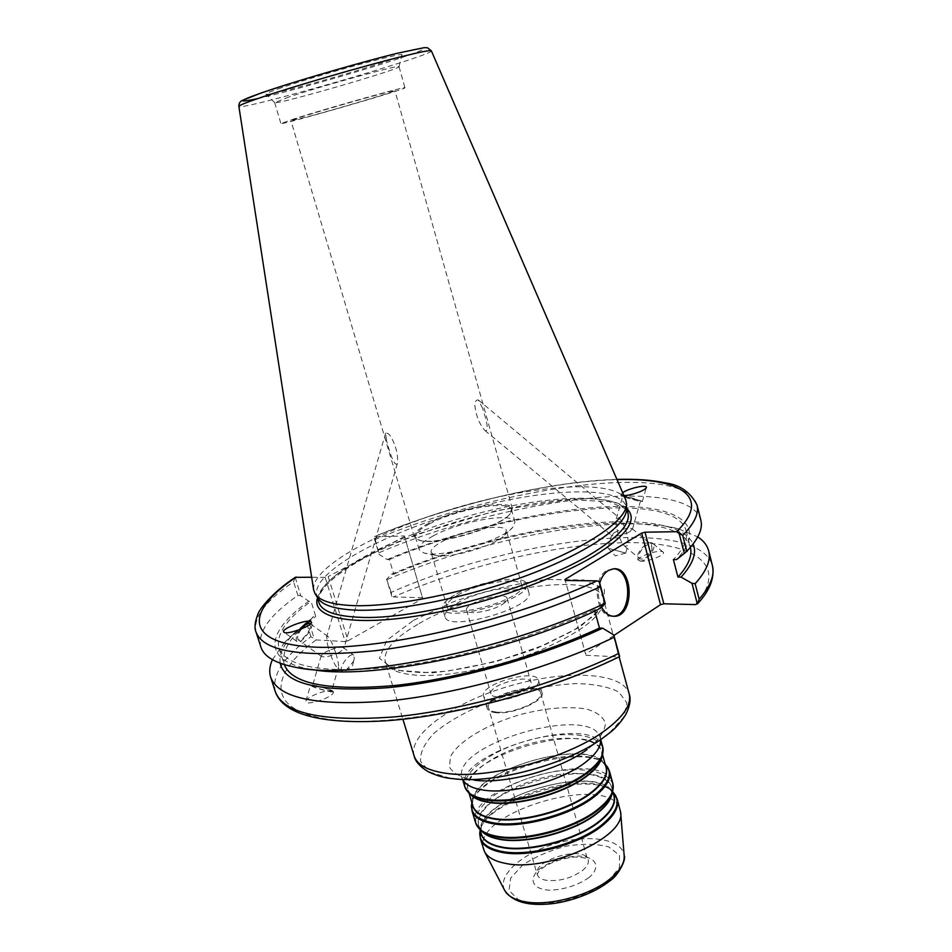 <?xml version="1.0" encoding="UTF-8"?>
<svg xmlns="http://www.w3.org/2000/svg" width="952" height="952" viewBox="0 0 952 952"><rect width="100%" height="100%" fill="white"/><g stroke="black" fill="none" stroke-linecap="round" stroke-linejoin="round"><path stroke-width="0.71" stroke-dasharray="4.76 3.57" d="M454.39 595.107C445.726 600.177 441.764 604.556 442.525 608.245C444.465 624.084 533.239 598.463 526.444 584.016C524.838 573.735 477.368 581.267 454.39 595.107M456.829 603.425C479.737 589.478 527.182 582.065 528.848 592.513C535.714 607.221 447.047 632.818 445.024 616.706C444.251 612.957 448.178 608.53 456.829 603.425M457.615 595.178C478.071 582.838 520.423 576.115 521.827 585.278C527.836 598.153 448.88 620.942 447.107 606.84C446.428 603.568 449.939 599.689 457.615 595.178M441.966 541.664C462.779 529.931 505.286 522.553 506.404 530.716L504.596 535.083C496.075 545.722 447.809 559.645 434.945 555.183L431.089 552.457C430.518 549.542 434.148 545.948 441.966 541.664M501.787 604.71C505.75 602.295 507.535 600.224 507.154 598.499C505.869 590.74 463.517 602.961 466.575 610.22C467.146 615.278 490.768 611.636 501.787 604.71M525.98 689.153C529.824 686.559 531.513 684.25 531.061 682.251C529.407 673.254 487.567 685.333 490.97 693.829C491.791 699.684 515.27 696.602 525.98 689.153M483.545 849.279C470.324 812.211 611.612 771.429 620.18 809.843M496.706 712.096C491.97 711.596 489.245 710.24 488.507 708.014C484.032 696.674 538.439 680.966 540.7 692.949C544.187 700.541 512.997 714.226 496.706 712.096M613.909 635.46L585.599 654.143L565.25 580.47L585.599 654.143M585.908 655.297L619.05 656.892M275.354 691.747C271.522 675.492 283.375 657.142 310.923 636.686L316.076 639.911L345.136 641.577L325.179 577.4L328.166 576.579L348.087 640.767L345.136 641.577M348.087 640.767L422.724 598.546L404.362 535.917L422.724 598.546M422.748 597.689L393.426 596.952L391.808 596.368L391.224 592.346C514.461 537.582 698.209 515.377 712.405 565.595M639.887 560.954C645.73 562.799 666.876 554.73 663.127 552.101C660.2 548.649 634.746 557.384 638.828 560.454L639.887 560.954M332.712 691.2C328.975 688.391 306.401 696.674 305.937 701.041C303.902 706.801 332.7 697.804 333.319 692.497L332.712 691.2M429.626 523.826C419.546 529.193 414.834 533.667 415.5 537.249L419.915 540.403C435.635 546.127 499.181 527.777 509.439 514.568L511.486 509.546C510.093 499.598 456.258 509.249 429.626 523.826M428.721 523.231C418.416 528.729 413.596 533.298 414.275 536.952L418.761 540.165C434.802 546.008 499.824 527.253 510.284 513.759L512.366 508.642C510.938 498.491 455.948 508.356 428.721 523.231M309.233 116.299C340.221 108.016 396.532 91.19 394.925 90.666C397.781 88.322 287.254 120.226 290.931 120.678L309.233 116.299M386.441 440.133L385.655 433.053C388.928 432.636 392.26 437.503 395.627 447.666C397.496 454.021 398.055 459.34 397.317 463.612C393.902 467.646 388.559 448.094 386.441 440.133M482.64 408.408L478.297 399.935C474.56 399.84 473.929 404.493 476.381 413.87C478.273 420.617 481.093 426.139 484.842 430.435C490.22 432.886 485.389 416.976 482.64 408.408M492.16 700.196C487.198 699.708 484.342 698.328 483.592 696.043C478.963 684.381 536.178 667.864 538.487 680.192C542.116 687.998 509.249 702.302 492.16 700.196M495.802 712.691C490.839 712.167 487.971 710.739 487.21 708.407C482.521 696.495 539.629 680.014 542.009 692.592C545.686 700.553 512.902 714.94 495.802 712.691M433.172 535.928C423.14 541.367 418.463 545.924 419.154 549.601L423.914 552.981C440.05 558.657 502.12 540.748 512.747 527.337L514.972 521.946C513.497 511.712 459.709 521.172 433.172 535.928M327.428 644.111L329.142 650.347C336.294 647.61 341.113 646.765 343.577 647.8L343.85 648.621L340.114 651.894L336.008 653.881L333.7 647.277C331.379 641.458 329.452 637.864 327.904 636.483L326.703 636.757L327.428 644.111M329.142 650.347L325.06 652.31L321.24 655.63L321.514 656.452C323.989 657.487 328.821 656.63 336.008 653.881C338.103 660.747 338.9 665.246 338.424 667.388L337.234 667.673C334.83 665.21 332.129 659.427 329.142 650.347M315.362 685.809C323.787 687.606 329.19 689.379 331.57 691.116C331.879 692.604 311.863 686.987 312.518 685.773L315.362 685.809M332.783 690.962C328.928 688.57 310.15 683.703 310.519 685.214C309.721 686.689 333.95 693.484 333.557 691.676L332.783 690.962M353.394 661.462L354.275 658.927L353.739 655.143C350.074 651.632 337.865 668.375 342.089 671.136L345.731 670.66L353.394 661.462M301.57 628.915C297.881 634.127 296.75 637.745 298.154 639.768C301.546 640.363 305.306 637.043 309.436 629.819L310.376 623.988M300.237 629.427C296.381 635.305 295.275 639.327 296.917 641.469C301.01 645.504 316.076 624.94 311.268 621.894L311.102 621.775M630.105 531.549L626.713 533.215C628.141 538.784 628.51 542.89 627.832 545.532L624.714 546.293C621.93 543.521 619.502 538.463 617.408 531.145C624.667 528.455 629.605 527.646 632.223 528.729L630.105 531.549M651.965 549.816L651.584 544.925C647.574 540.76 635.174 555.242 639.744 558.753C644.147 559.99 648.217 557.015 651.965 549.816M614.04 532.787L611.862 535.655C614.492 536.726 619.443 535.917 626.713 533.215L624.702 527.039L619.419 518.007L616.289 518.757L616.206 525.207L617.408 531.145L614.04 532.787M624.286 496.801L640.482 501.061C641.267 500.597 622.632 495.337 622.751 496.052L624.286 496.801M639.732 560.835C645.849 562.918 657.772 547.114 652.834 543.485C647.979 538.439 632.985 555.956 638.518 560.204L639.732 560.835M609.542 548.602L625.678 553.088L609.542 548.602M622.489 495.659C627.582 496.527 643.195 501.192 642.338 501.585C642.398 502.442 619.99 496.111 620.894 495.528L622.489 495.659M623.917 495.564L621.239 494.326L622.679 492.708M391.808 596.368L386.619 579.197L391.581 574.199L393.795 574.223L389.38 559.538L387.166 559.538L379.134 554.433L373.85 536.94L404.362 535.917M404.303 536.654L328.166 576.579M325.179 577.4L311.661 577.233M317.873 598.082L316.802 595.738C310.614 573.152 381.145 534.322 460.125 511.712C538.999 488.757 619.371 484.032 626.166 506.452L626.511 508.999M386.619 579.197L391.224 592.346M594.833 611.124L594.465 609.756L597.618 609.851M295.251 577.352L300.737 595.75L308.817 601.236L311.007 601.295L315.79 616.539L313.613 616.456L308.841 621.454L314.457 639.268M295.013 577.59L293.585 581.779C265.358 600.974 252.863 617.788 256.088 632.211M260.872 647.003C257.492 632.128 269.832 614.933 297.893 595.417L293.585 581.779M300.737 595.75L297.893 595.417M696.983 504.953C684.202 460.589 500.074 486.555 375.267 539.522L373.85 536.94M375.267 539.522L379.134 554.433M281.483 87.751C270.475 91.523 265.334 93.689 266.084 94.224C268.285 97.271 401.589 58.786 401.839 55.037C407.646 50.73 319.063 74.708 281.483 87.751M313.589 589.681C311.268 566.809 381.157 529.252 458.757 507.011C536.285 484.485 615.432 479.011 625.666 499.61M310.923 636.686L306.699 623.322L308.841 621.454M272.439 659.665L284.553 642.457L306.699 623.322M379.229 552.636C503.644 499.229 687.677 474.191 700.815 520.018M387.333 579.494C484.556 537.63 616.837 512.664 678.359 528.788L697.768 536.892M280.174 663.211C278.972 654.417 283.41 644.647 293.502 633.889L313.613 616.456M613.469 568.796L606.757 570.522C590.93 578.875 596.047 618.003 612.672 616.253L612.814 616.253M601.438 606.793C598.094 599.415 597.523 591.537 599.712 583.148M387.166 559.538C458.114 530.002 546.424 508.784 611.172 506.559C675.444 504.37 710.144 523.826 676.539 559.597M311.268 669.363L308.9 668.947C260.527 660.033 266.953 630.724 308.817 601.236M389.38 559.538C504.965 509.927 674.302 487.876 686.059 530.526C688.189 538.594 683.964 548.281 673.397 559.597M594.465 609.756C534.203 637.531 451.736 660.581 388.035 667.554C322.514 673.361 286.159 666.852 278.96 648.026C275.794 634.556 286.481 618.978 311.007 601.295M393.795 574.223C508.987 524.159 678.229 503.084 690.343 547.21L690.378 547.376M284.279 664.591L284.22 664.437C280.911 650.502 291.431 634.544 315.79 616.539M391.581 574.199C483.794 534.774 609.101 511.212 666.21 526.313C680.49 530.038 689.45 535.94 693.115 544.02M289.015 96.973L274.723 102.661C276.258 105.077 399.019 69.639 399.031 66.783L399.055 66.7C401.994 63.843 322.787 85.573 289.015 96.973M295.37 118.464L280.899 123.558C279.507 125.783 407.301 88.905 404.933 87.763C408.075 85.62 329.213 107.683 295.37 118.464M605.769 766.289L602.89 762.243C582.148 739.014 477.987 769.073 472.811 799.787L472.525 804.749M605.234 764.361C583.528 740.787 477.761 771.31 471.954 802.833L472.811 799.787L472.87 805.904C460.661 772.072 598.403 732.314 606.091 767.455L602.89 762.243L605.234 764.373M601.95 756.673L601.723 751.723C594.238 717.332 456.198 757.185 468.194 790.267L470.645 794.575M469.086 793.254L468.194 790.267L471.418 795.241C456.77 781.782 486.805 755.84 527.289 744.416C567.63 732.504 606.876 738.454 601.652 757.661L601.723 751.723L602.557 754.722M602.307 755.507L602.664 754.365C607.995 734.718 567.678 728.732 526.289 740.942C484.747 752.663 453.83 779.212 468.812 793.004L469.717 793.778M613.564 794.337L610.363 789.851C588.883 766.122 486.734 795.61 481.2 827.133L480.879 832.631M481.248 833.857C468.622 798.668 605.829 759.065 613.909 795.563L610.363 789.851L612.85 792.076C590.692 767.657 486.02 797.871 480.284 830.346L481.2 827.133L481.248 833.857M612.017 793.671L611.803 787.994C603.83 751.854 466.48 791.493 478.987 826.324L481.831 831.251M479.986 829.668L478.987 826.324L482.676 831.965C467.015 817.768 496.67 790.672 537.333 779.224C577.84 767.241 617.372 774.369 611.696 794.73L611.803 787.994L612.743 791.362M612.326 792.695L612.695 791.493C618.502 770.656 577.888 763.456 536.333 775.749C494.612 787.494 464.076 815.221 480.094 829.763L481.058 830.584M617.217 799.133C608.78 761.255 467.289 802.084 480.343 838.641M475.643 822.933C462.815 787.161 604.615 746.225 612.826 783.329M609.423 771.049C601.378 734.563 459.34 775.559 471.978 810.723M464.814 786.828C452.521 752.853 595.048 711.727 602.747 747.011M600.557 739.609L600.248 738.002C592.679 703.171 449.975 744.357 462.125 777.867L462.72 779.402M582.362 870.628C587.051 866.772 588.99 863.178 588.169 859.834C585.016 844.757 531.906 860.084 537.273 874.531C538.166 877.339 540.998 879.243 545.77 880.231C558.729 881.719 570.926 878.517 582.362 870.628M589.062 877.506C577.424 885.491 564.143 889.715 549.197 890.191C531.787 889.132 527.92 878.434 540.367 868.331C551.743 860.727 564.631 856.633 579.042 856.05C596.13 856.764 601.366 866.986 589.062 877.506M608.197 881.112L619.443 867.498L619.49 855.324L608.792 846.923C596.999 843.734 582.826 843.484 566.273 846.161C549.661 850.493 535.131 856.764 522.719 864.999L510.7 878.065L508.999 890.453L518.4 899.664C529.99 903.496 544.615 904.091 562.299 901.425C580.184 896.772 595.488 890.013 608.197 881.112M462.589 779.39L460.839 775.868C462.22 777.463 466.658 778.879 474.167 780.116L472.787 779.938C460.863 777.463 453.104 773.214 449.522 767.181L450.391 756.721C458.317 741.334 486.603 724.496 519.661 714.726C545.555 707.979 567.785 706.075 586.349 709.002C596.595 711.965 602.937 716.606 605.365 722.937C605.127 730.065 600.426 737.859 591.263 746.32L587.158 749.462M600.676 739.537L600.272 735.622C599.748 735.17 603.199 735.23 591.263 746.32L608.899 733.421L623.667 717.225L626.892 702.945L618.883 692.044C608.447 686.761 594.107 683.941 575.877 683.572C556.206 684.655 535.524 687.975 513.83 693.556C481.652 703.266 452.95 717.356 434.552 732.778C424.461 743.107 419.808 752.699 420.594 761.529L430.137 772.167L450.546 778.355L474.167 780.116M414.12 755.876C407.706 734.075 454.556 701.731 510.367 685.809C566.083 669.542 622.965 671.933 629.153 693.818M417.63 624.441C393.961 638.328 383.168 650.692 385.262 661.557C387.666 669.042 397.757 673.576 415.524 675.135C446.607 677.634 499.241 667.245 540.819 650.014C584.373 630.748 605.198 613.612 603.318 598.618C597.202 569.962 477.154 588.384 417.63 624.441M504.584 890.191C496.992 875.34 522.553 852.956 555.885 843.508C589.133 833.75 622.691 839.057 624.179 855.681M413.513 620.311L453.914 601.569C485.389 590.74 516.27 583.386 546.555 579.482L583.481 579.935L604.401 589.014L603.818 605.662L579.923 627.035L536.404 648.574C500.121 661.319 465.207 669.411 431.637 672.85L394.866 670.125L379.443 658.272L386.726 640.398L413.513 620.311M695.4 604.591C730.529 564.703 693.425 541.747 626.107 542.652C558.3 543.568 466.539 565.369 393.426 596.952M316.076 639.911C267.738 675.587 265.87 711.918 332.95 719.879C399.257 728.209 530.573 700.041 617.693 657.106M626.749 508.642C588.122 471.811 330.546 546.162 317.48 597.904M318.908 602.449C312.613 579.518 382.99 540.438 461.898 517.852C540.7 494.921 621.073 490.482 627.963 513.247L624.928 508.463L609.101 501.633L568.737 499.681L496.42 510.605L418.559 533.834L396.925 542.45C348.099 562.941 314.6 588.61 318.908 602.449M375.136 536.369C451.748 504.631 549.328 481.284 617.015 479.63M431.351 50.837C434.707 54.966 238.226 111.67 238.881 106.398M257.635 98.615C286.564 92.189 349.503 74.47 390.011 61.428C431.256 48.195 438.325 43.149 396.936 53.36M528.848 592.513L526.444 584.016M445.024 616.706L442.525 608.245M521.827 585.278L506.404 530.716M447.107 606.84L431.089 552.457M466.575 610.22L490.97 693.829M507.154 598.499L531.061 682.251M540.7 692.949L587.455 859.192C586.206 859.013 588.265 857.502 573.806 857.002C548.281 860.584 538.868 870.652 537.963 872.782L537.273 874.638L488.507 708.014M619.121 656.856L603.318 598.618C604.068 601.247 602.64 605.127 599.022 610.256L594.096 615.551L573.794 630.307L544.235 645.063L495.992 661.592L447.285 671.148L421.974 672.695L402.256 671.005L395.128 669.125C389.261 666.674 385.965 664.151 385.262 661.557L402.91 719.26M509.439 514.568L510.284 513.759M419.915 540.403L418.761 540.165M512.366 508.642L394.925 90.666M414.275 536.952L290.931 120.678M483.592 696.043L487.21 708.407M538.487 680.192L542.009 692.592M504.596 535.083L512.747 527.337M434.945 555.183L423.914 552.981M514.972 521.946L511.486 509.546M419.154 549.601L415.5 537.249M385.655 433.053L326.703 636.757M397.317 463.612L343.85 648.621M321.24 655.63L312.518 685.773M338.424 667.388L331.57 691.116M333.319 692.497L333.557 691.676M305.937 701.041L310.519 685.214M353.739 655.143L343.577 647.8M342.089 671.136L337.234 667.673M345.731 670.66L352.3 666.281L354.275 658.927M327.904 636.483L310.019 623.584M321.514 656.452L298.154 639.768M296.917 641.469L284.029 632.271M624.714 546.293L639.744 558.753M632.223 528.729L651.584 544.925M484.842 430.435L611.862 535.655M478.297 399.935L619.419 518.007M632.426 529.383L640.482 501.061M616.289 518.757L622.751 496.052M663.127 552.101L652.834 543.485M607.959 548.043L615.301 555.849L625.642 553.088M625.678 553.088L627.832 545.532M607.947 548.019L611.66 535M642.338 501.585L646.313 487.591M620.894 495.528L621.239 494.326M316.802 595.738L317.23 597.106M626.166 506.452L626.535 507.832M616.92 479.403C548.59 481.307 451.248 504.691 374.553 536.464M293.502 633.889L284.553 642.457M612.1 568.784L613.612 568.784M308.9 668.947L295.382 667.269M686.059 530.526L690.343 547.21M278.96 648.026L284.22 664.437M666.21 526.313L678.359 528.788M274.652 102.602L280.899 123.558M399.055 66.7L404.933 87.763M399.031 66.783L401.839 55.037M274.723 102.661L266.084 94.224M626.583 504.453L626.583 503.739M315.398 594.274L315.005 593.667"/><path stroke-width="1.43" d="M617.217 799.133L620.597 812.115C626.618 836.867 546.638 873.008 505 863.274C494.255 861.132 487.388 857.181 484.401 851.421L480.343 838.641C482.509 845.412 489.649 849.993 501.763 852.373C528.895 858.002 578.435 844.971 601.938 825.943C614.111 816.15 619.205 807.213 617.217 799.133L612.969 792.195C621.144 801.037 617.336 812.008 601.521 825.087C578.09 844.043 528.717 857.026 501.68 851.433C485.27 847.982 478.118 840.997 480.236 830.501L480.343 838.641M697.768 536.892C703.576 540.736 707.205 545.389 708.657 550.851L712.405 565.595C714.881 575.032 710.454 586.23 699.137 599.201L697.649 603.687L695.4 604.591L663.83 603.794L645.016 532.192L641.672 533.108L660.521 604.687L663.83 603.794M660.521 604.687L613.909 635.46M310.376 623.988L310.019 623.584C308.043 622.679 305.223 624.452 301.57 628.915M311.102 621.775L310.959 621.692C308.162 621.109 304.592 623.679 300.237 629.427M310.78 621.561L311.066 621.751C315.552 624.524 287.052 635.519 283.898 632.188C279.626 629.462 306.461 618.883 310.78 621.561M622.679 492.708C628.201 488.388 647.693 484.08 646.337 487.507C646.241 490.125 630.379 495.837 623.917 495.564M311.268 669.363C367.805 680.799 506.773 653.001 597.618 609.851L605.293 603.699L599.296 581.612L596.987 580.875L565.238 580.47L564.976 579.471L565.238 580.47M564.976 579.471L641.672 533.108M645.016 532.192L676.586 531.704L678.859 532.346L682.715 535.429C694.424 523.457 699.184 513.295 696.983 504.953C690.414 492.16 679.942 484.818 665.591 482.926C652.227 480.034 636.007 478.856 616.92 479.403M311.661 577.233L295.251 577.352M626.583 504.453L626.511 508.999C627.178 524.909 589.538 551.696 529.752 574.401C470.086 597.106 397.377 611.767 356.036 610.149C334.925 609.221 322.204 605.198 317.873 598.082L315.398 594.274M619.05 656.892L619.633 656.547L618.443 653.584C554.266 684.69 464.683 710.037 395.104 716.832C323.573 722.175 283.648 713.81 275.354 691.747C282.423 712.393 316.064 724.984 385.81 720.807C456.377 715.904 551.815 689.819 619.038 656.892M619.633 656.547L613.766 634.924L602.616 628.165L599.451 628.034L594.833 611.124M295.417 577.245C272.843 591.858 258.861 609.697 257.813 614.457C254.803 622.144 254.22 628.058 256.088 632.211C263.549 651.703 303.129 657.891 374.826 650.763C444.608 642.41 535.119 616.741 600.307 586.753L599.296 581.612M600.307 586.753L605.293 603.699M604.817 603.378C506.404 650.406 353.632 680.62 295.382 667.269C275.366 663.294 263.859 656.547 260.872 647.003L256.088 632.211M625.666 499.61L626.583 503.739C627.273 519.602 589.24 546.484 528.836 569.367C468.527 592.251 395.08 607.126 353.406 605.627C332.129 604.746 319.325 600.771 315.005 593.667L313.589 589.681M678.859 532.346L684.309 553.457L676.539 559.597L673.397 559.597L677.943 577.079L681.085 577.114L692.009 583.314L697.34 603.985M613.766 634.924L618.443 653.584M614.04 637.34C549.613 668.185 459.804 693.603 390.177 700.779C318.599 706.551 278.757 698.708 270.665 677.265C268.988 671.874 269.571 666.007 272.439 659.665M696.983 504.953L700.815 520.018C703.088 528.646 698.411 539.058 686.797 551.279L682.715 535.429M708.657 550.851C711.061 560.014 706.562 570.974 695.15 583.695L692.009 583.314M699.137 599.201L695.15 583.695M602.616 628.165C540.296 657.499 453.914 681.43 388.285 687.653C320.907 692.485 284.874 684.345 280.174 663.211M684.309 553.457L686.797 551.279M612.814 616.253C632.199 616.551 632.818 569.201 613.469 568.796M599.712 583.148C601.497 577.245 604.341 573.044 608.268 570.522L613.612 568.784C633.877 566.654 634.508 616.789 614.171 616.301C608.935 616.241 604.687 613.076 601.438 606.793M690.378 547.376C692.485 555.682 688.344 565.583 677.943 577.079M599.451 628.034C539.546 656.047 457.448 678.99 393.83 685.595C328.392 690.985 291.871 683.988 284.279 664.591M693.115 544.02C696.959 552.993 692.949 564.024 681.085 577.114M602.557 754.722L606.091 767.455C607.935 774.964 602.878 783.353 590.918 792.623C567.88 810.616 519.768 823.325 493.517 818.446C481.772 816.388 474.893 812.199 472.87 805.904L469.086 793.254M472.525 804.749C473.751 811.901 480.76 816.626 493.552 818.91C519.851 823.813 568.058 811.08 591.132 793.052C604.008 783.008 608.887 774.083 605.769 766.289M470.645 794.575C474.096 798.431 480.129 801.048 488.757 802.417C514.984 807.034 563.215 794.254 586.384 776.487C595.666 769.513 600.855 762.909 601.95 756.673M605.234 764.361L605.401 764.515C613.278 772.964 609.28 783.544 593.429 796.265C569.748 814.829 520.185 827.919 493.172 822.814C476.916 819.684 469.824 813.103 471.894 803.048L471.978 810.723C474.072 817.244 481.165 821.588 493.255 823.754C520.351 828.894 570.105 815.757 593.846 797.11C606.138 787.518 611.327 778.831 609.423 771.049L612.826 783.329C614.778 791.243 609.625 800.037 597.38 809.724C573.747 828.537 524.088 841.627 496.968 836.272C484.877 834.011 477.761 829.561 475.643 822.933L480.094 829.763C483.854 833.178 489.614 835.582 497.372 836.975C524.397 842.318 573.877 829.275 597.428 810.521C605.877 803.952 610.97 797.609 612.695 791.493L612.826 783.329M602.307 755.507L601.652 757.661C600.022 763.528 594.929 769.668 586.361 776.082C563.156 793.885 514.83 806.677 488.555 802.06C480.736 800.834 475.024 798.561 471.418 795.241L469.717 793.778M586.956 773.238C595.762 766.669 600.998 760.374 602.664 754.365L602.747 747.011C604.591 754.543 599.308 763.016 586.908 772.429C562.965 790.743 513.045 803.976 485.972 799.252C473.894 797.276 466.837 793.123 464.814 786.828L468.812 793.004C472.501 796.384 478.356 798.704 486.377 799.966C513.366 804.678 563.096 791.505 586.956 773.238M612.743 791.362L613.909 795.563C615.825 803.369 610.875 811.996 599.034 821.457C576.222 839.819 528.3 852.421 502.013 847.078C490.256 844.805 483.342 840.402 481.248 833.857L479.986 829.668M480.879 832.631C482.188 840.057 489.245 845.019 502.061 847.542C528.384 852.909 576.388 840.283 599.236 821.885C611.981 811.628 616.765 802.441 613.564 794.337M481.831 831.251C485.401 835.142 491.363 837.843 499.729 839.355C526.004 844.579 573.973 831.941 596.845 813.686C605.769 806.725 610.827 800.049 612.017 793.671M612.326 792.695L611.696 794.73C609.994 800.715 605.044 806.903 596.821 813.294C573.901 831.572 525.849 844.234 499.526 839.009C491.97 837.653 486.353 835.309 482.676 831.965L481.058 830.584M462.72 779.402C465.397 784.793 472.24 788.351 483.247 790.077C510.296 794.634 560.288 781.378 584.314 763.183C595.797 754.591 601.224 746.725 600.557 739.609M587.158 749.462C560.442 769.478 504.857 784.519 474.167 780.116M603.485 737.562L608.899 733.421C614.849 729.101 620.466 722.818 625.75 714.583C629.974 706.003 631.105 699.077 629.153 693.818C631.771 704.385 623.715 716.618 604.996 730.505C567.535 758.577 486.769 780.033 445.143 773.179C427.281 770.466 416.94 764.694 414.12 755.876C415.274 761.374 419.927 766.634 428.067 771.644C436.932 775.797 445.036 778.105 452.367 778.593C492.803 784.519 568.154 764.123 603.485 737.562M504.584 890.191C511.605 900.973 525.766 905.614 547.091 904.126C565.976 903.067 593.75 893.987 609.887 880.814C618.027 876.078 626.713 858.871 624.179 855.681C624.702 862.833 620.192 870.426 610.637 878.422C590.204 895.784 547.102 907.042 523.041 901.377C513.533 899.283 507.38 895.546 504.584 890.191L484.556 851.719M626.535 507.832L627.963 513.247C630.545 523.683 618.574 537.083 592.049 553.421C536.654 587.991 415.358 620.93 358.226 617.229C334.771 616.027 321.669 611.101 318.908 602.449L317.23 597.106M317.48 597.904C311.494 616.622 346.814 625.988 409.503 617.11C472.013 608.352 551.648 581.743 594.536 555.73C627.475 534.965 638.221 519.268 626.749 508.642M596.987 580.875C508.261 621.989 375.743 651.751 309.852 646.848C243.153 642.314 246.58 610.208 296.25 577.031M617.015 479.63C679.823 477.606 712.62 496.551 676.586 531.704M625.809 499.943L431.339 50.813L427.448 47.743L424.128 47.671L397.293 53.276C366.865 60.916 324.43 72.911 288.48 84.038L261.574 92.808L242.034 100.567C239.856 101.662 238.809 103.589 238.869 106.362L238.869 106.362C238.952 105.434 246.009 102.578 260.051 97.794C292.454 86.691 363.474 66.021 401.554 56.632C420.641 51.908 430.578 49.968 431.339 50.813L431.351 50.837M396.936 53.36C363.938 61.475 306.758 77.909 272.784 89.06C238.69 100.519 233.645 103.709 257.635 98.615M605.234 764.373L609.423 771.049M471.978 810.723L475.643 822.933M462.589 779.39L464.814 786.828M600.676 739.537L602.747 747.011M402.91 719.26L414.12 755.876M619.121 656.856L629.153 693.818M624.179 855.681L620.633 812.449M712.405 565.595C715.476 581.136 706.039 594.488 698.006 603.294M238.869 106.362L313.636 590.05M270.665 677.265L275.354 691.747M612.957 616.265L614.171 616.301"/></g></svg>

